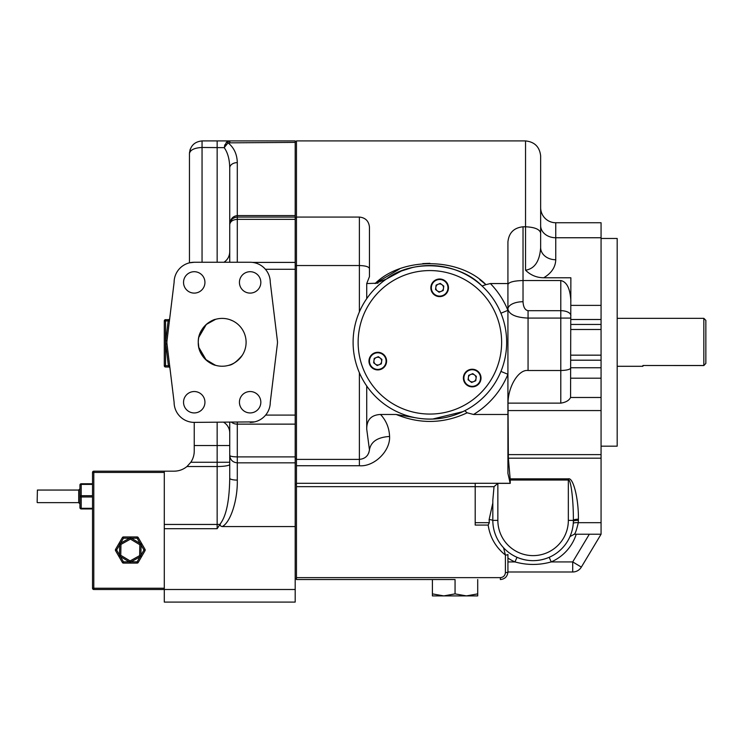 <?xml version="1.0" encoding="UTF-8"?>
<svg xmlns="http://www.w3.org/2000/svg" width="743" height="743" viewBox="0 0 743 743"><rect width="100%" height="100%" fill="white"/><g stroke="black" fill="none" stroke-linecap="round" stroke-linejoin="round"><path stroke-width="1.11" d="M432.398 595.905L466.381 595.905L455.06 593.88L443.729 595.905L432.398 593.88L432.398 595.905M477.712 595.905L466.381 595.905L477.712 593.88L477.712 595.905M432.398 579.54L432.398 593.88M477.712 579.54L477.712 593.88M455.06 579.54L296.457 579.54L455.06 579.54L455.06 593.88M375.419 364.172A3.864 3.864 0 0 0 381.614 361.618A3.864 3.864 0 0 0 376.302 357.532A3.864 3.864 0 0 0 375.419 364.172M374.416 352.962A8.814 8.814 0 0 1 385.923 357.745A8.814 8.814 0 0 1 381.14 369.252A8.814 8.814 0 0 1 369.633 364.469A8.814 8.814 0 0 1 374.416 352.962A8.814 8.814 0 0 0 369.633 364.469A8.814 8.814 0 0 0 381.14 369.252M381.902 359.408L381.317 363.829L377.193 365.537L373.655 362.816L374.24 358.386L378.363 356.686L381.902 359.408M469.845 381.113A3.864 3.864 0 0 0 476.031 378.558A3.864 3.864 0 0 0 470.728 374.472A3.864 3.864 0 0 0 469.845 381.113M468.842 369.903A8.814 8.814 0 0 1 480.35 374.686A8.814 8.814 0 0 1 475.566 386.193A8.814 8.814 0 0 1 464.059 381.41A8.814 8.814 0 0 1 468.842 369.903A8.814 8.814 0 0 0 464.059 381.41A8.814 8.814 0 0 0 475.566 386.193M476.328 376.339L475.743 380.769L471.619 382.469L468.081 379.747L468.666 375.326L472.789 373.618L476.328 376.339M37.15 502.389L37.401 490.055L37.15 502.389M222.231 526.555L295.194 526.555L295.194 462.843L237.296 462.843L237.296 480.099C237.76 500.141 230.488 522.58 222.231 526.555C219.826 526.09 219.519 524.669 221.34 522.31L217.151 528.7L164.287 528.7L164.287 589.496L295.194 589.496L295.194 602.081L164.287 602.081L164.287 589.496L93.794 589.496A1.263 1.263 0 0 1 92.531 588.233L92.531 472.427A1.263 1.263 0 0 1 93.794 471.173L174.103 471.173C178.933 471.118 183.224 469.567 186.976 466.52L190.812 462.267A20.145 20.145 0 0 0 194.239 451.029L194.239 422.377L254.533 421.885M140.91 555.281L143.947 550.015L145.043 550.647L138.217 562.47A1.263 1.263 0 0 1 137.121 563.101L123.468 563.101A1.263 1.263 0 0 1 122.381 562.47L115.555 550.647L116.642 550.015L119.512 554.993M140.158 543.458L137.121 538.192L138.217 537.57L145.043 549.393A1.263 1.263 0 0 1 145.21 550.015A1.263 1.263 0 0 0 145.043 549.393L143.947 550.015L141.077 545.046M129.542 538.192L123.468 538.192L123.468 536.938L137.121 536.938A1.263 1.263 0 0 1 138.217 537.57A1.263 1.263 0 0 0 137.121 536.938L137.121 538.192L131.381 538.192M119.679 544.758L116.642 550.015L115.555 549.393A1.263 1.263 0 0 0 115.555 550.647A1.263 1.263 0 0 1 115.555 549.393L122.381 537.57A1.263 1.263 0 0 1 123.468 536.938A1.263 1.263 0 0 0 122.381 537.57L123.468 538.192L120.598 543.17M129.477 561.996L120.125 556.396L120.765 555.318L130.118 560.919L139.647 555.625L139.823 544.721L140.473 543.644L131.121 538.043A1.263 1.263 0 0 0 129.867 538.016L120.338 543.319A1.263 1.263 0 0 0 119.688 544.396L119.512 555.29A1.263 1.263 0 0 0 120.125 556.396A1.263 1.263 0 0 1 119.512 555.29L120.765 555.318L120.951 544.415L120.338 543.319A1.263 1.263 0 0 0 119.688 544.396L120.951 544.415L130.471 539.121L131.121 538.043A1.263 1.263 0 0 0 129.867 538.016L130.471 539.121L139.823 544.721L141.086 544.74L140.91 555.643L139.647 555.625L140.26 556.721L130.731 562.014L130.118 560.919L129.477 561.996A1.263 1.263 0 0 0 130.731 562.014A1.263 1.263 0 0 1 129.477 561.996M92.531 484.39L81.21 484.39L81.21 483.758L92.531 483.758M92.531 508.936L81.21 508.936L81.21 508.305L92.531 508.305M79.947 507.673L79.947 485.021A1.263 1.263 0 0 1 81.21 483.758A1.263 1.263 0 0 0 79.947 485.021A1.263 0.632 180 0 1 81.21 484.39L81.21 495.72A1.263 0.632 180 0 0 79.947 496.343A1.263 0.632 180 0 0 81.21 496.974L81.21 508.305A1.263 0.632 -0 0 1 79.947 507.673A1.263 1.263 0 0 0 81.21 508.936A1.263 1.263 0 0 1 79.947 507.673A1.263 1.263 0 0 0 81.21 508.936M141.086 544.74A1.263 1.263 0 0 0 140.473 543.644A1.263 1.263 0 0 1 141.086 544.74M140.26 556.721A1.263 1.263 0 0 0 140.91 555.643A1.263 1.263 0 0 1 140.26 556.721M131.047 561.838L137.121 561.838L137.121 563.101A1.263 1.263 0 0 0 138.217 562.47L137.121 561.838L139.99 556.869M145.043 550.647A1.263 1.263 0 0 0 145.21 550.015A1.263 1.263 0 0 1 145.043 550.647M120.431 556.581L123.468 561.838L123.468 563.101A1.263 1.263 0 0 1 122.381 562.47L123.468 561.838L129.208 561.838M437.302 290.866A3.864 3.864 0 0 0 443.497 288.312A3.864 3.864 0 0 0 438.184 284.235A3.864 3.864 0 0 0 437.302 290.866M436.299 279.665A8.814 8.814 0 0 1 447.806 284.439A8.814 8.814 0 0 1 443.023 295.946A8.814 8.814 0 0 1 431.516 291.172A8.814 8.814 0 0 1 436.299 279.665A8.814 8.814 0 0 0 431.516 291.172A8.814 8.814 0 0 0 443.023 295.946M443.785 286.101L443.2 290.522L439.076 292.231L435.537 289.51L436.122 285.089L440.246 283.38L443.785 286.101M260.83 282.405A10.699 10.699 0 0 0 250.131 271.706A10.699 10.699 0 0 0 239.432 282.405A10.699 10.699 0 0 0 250.131 293.104A10.699 10.699 0 0 0 260.83 282.405M204.938 282.405A10.699 10.699 0 0 0 194.239 271.706A10.699 10.699 0 0 0 183.54 282.405A10.699 10.699 0 0 0 194.239 293.104A10.699 10.699 0 0 0 204.938 282.405M260.83 402.232A10.699 10.699 0 0 0 250.131 391.533A10.699 10.699 0 0 0 239.432 402.232A10.699 10.699 0 0 0 250.131 412.932A10.699 10.699 0 0 0 260.83 402.232M204.938 402.232A10.699 10.699 0 0 0 194.239 391.533A10.699 10.699 0 0 0 183.54 402.232A10.699 10.699 0 0 0 194.239 412.932A10.699 10.699 0 0 0 204.938 402.232M250.131 422.377A20.145 20.145 0 0 0 270.276 402.232L277.39 343.842A12.585 12.585 0 0 0 277.39 340.796L270.276 282.405A20.145 20.145 0 0 0 250.131 262.26L194.239 262.26A20.145 20.145 0 0 0 174.103 282.405L166.989 340.796A12.585 12.585 0 0 0 166.989 343.842L174.103 402.232A20.145 20.145 0 0 0 194.239 422.377M246.1 342.319A23.915 23.915 0 0 0 222.185 318.403A23.915 23.915 0 0 0 198.27 342.319A23.915 23.915 0 0 0 222.185 366.234A23.915 23.915 0 0 0 246.1 342.319M296.457 579.54L296.457 217.067L359.389 217.067C365.463 217.708 368.816 221.07 369.457 227.135L369.457 276.637L366.726 283.557L377.983 283.157M386.332 279.08L375.066 283.557C402.362 256.641 459.183 257.199 485.95 284.653L482.049 285.981C459.285 262.205 412.272 258.824 386.332 279.08L401.146 271.121M401.722 270.889L411.928 267.666M462.843 411.668L432.63 419.052M501.627 342.319A71.746 71.746 0 0 1 429.881 414.065A71.746 71.746 0 0 1 358.135 342.319A71.746 71.746 0 0 1 429.881 270.573A71.746 71.746 0 0 1 501.627 342.319M601.068 238.475L617.182 238.475L617.182 446.171L601.068 446.171M705.85 342.319L705.85 363.411L703.835 365.5L703.835 318.338L705.85 320.354L705.85 342.319M703.835 365.5L642.909 365.5L703.835 365.547L705.85 363.411M642.909 365.5L642.909 366.299L617.182 366.299M492.823 519.143L492.823 500.188L494.03 486.674L475.195 486.674L475.195 483.294L510.181 483.294L507.924 473.412L507.924 374.286L500.931 371.426C504.738 362.092 506.652 352.386 506.661 342.319L506.568 338.548M353.101 342.319A76.78 76.78 0 0 0 429.881 419.108A76.78 76.78 0 0 0 506.661 342.319A76.78 76.78 0 0 0 429.881 265.539A76.78 76.78 0 0 0 353.101 342.319M417.232 418.058C433.856 420.677 449.691 418.244 464.746 410.73L467.161 412.802C443.747 423.724 420.092 424.281 396.195 414.473L417.436 418.086M380.462 401.09L377.453 398.415M164.287 528.7L164.287 471.173M217.151 422.377L217.151 445.54L229.736 445.54L229.736 462.267L217.151 462.267L217.151 445.54L194.239 445.54M221.34 522.31C226.624 514.147 229.42 499.454 229.736 478.232L229.736 422.377M229.736 251.896L229.736 167.955C229.606 159.411 227.767 152.64 224.2 147.653L202.05 147.476C194.452 147.866 190.264 149.872 189.456 153.504C190.264 145.916 194.452 141.718 202.05 140.919L295.194 140.919L229.828 140.919L226.364 142.275L224.2 147.653L228.055 142.851A5.034 2.833 -133.1 0 0 226.364 142.275M194.239 262.26L189.456 262.836L189.456 153.504C190.264 145.916 194.452 141.718 202.05 140.919L202.05 262.26M505.407 572.593L505.407 555.04A2.517 0.604 -0 0 0 507.924 554.436L507.924 571.989C507.441 576.549 504.924 579.066 500.373 579.54A7.551 7.551 0 0 0 500.476 579.54A7.551 7.551 0 0 1 500.373 579.54L500.373 577.636C503.41 577.311 505.082 575.63 505.407 572.593A2.517 0.604 0 0 0 507.924 571.989L572.714 571.989A10.068 10.068 0 0 0 581.351 567.104L572.714 561.922L589.329 534.226L591.056 534.226M479.755 279.647L485.95 284.653L490.38 283.557L507.924 283.557L507.924 241.939C508.881 232.8 513.924 227.757 523.026 226.791L523.026 280.538L560.789 280.538C566.863 281.848 570.225 288.693 570.865 301.091M467.161 412.802L473.551 414.473A84.34 84.34 0 0 0 507.924 374.286L507.924 283.557M492.823 519.97L492.823 520.722A40.28 40.28 0 0 0 532.759 560.659A40.28 40.28 0 0 0 573.364 521.4L573.262 523.49A5.034 1.189 -175.6 0 1 578.277 522.682C576.652 529.75 575.323 533.595 574.293 534.226L601.068 534.226L581.351 567.104A10.068 10.068 0 0 1 572.714 571.989A10.068 10.068 0 0 0 581.351 567.104A10.068 10.068 0 0 1 572.714 571.989L572.714 561.922L551.213 561.922C539.121 565.284 527.047 565.284 514.992 561.922A45.314 45.314 0 0 1 507.924 558.058M229.736 262.26L229.736 167.955A7.551 5.331 180 0 1 237.296 162.624L237.296 215.591L295.194 215.591L295.194 142.396L228.055 142.851C233.989 147.625 237.063 154.21 237.296 162.624M265.641 415.086L295.194 415.086L295.194 269.282L265.409 269.282M252.453 262.4L295.194 262.4L295.194 219.352L237.296 219.352C232.735 219.687 230.219 221.442 229.736 224.618C230.219 219.176 232.735 216.167 237.296 215.591L237.296 217.067L295.194 217.067L295.194 219.352M217.151 262.26L217.151 140.919L202.05 140.919M169.636 365.584L168.382 365.732L168.689 366.996L165.54 366.996A1.263 1.263 0 0 1 164.287 365.732L164.287 320.92A1.263 1.263 0 0 1 165.54 319.666L168.447 319.666L168.141 320.92L169.395 321.069M296.457 217.067L296.457 140.919L525.542 140.919C534.654 141.876 539.687 146.919 540.653 156.021L540.653 247.642L540.653 156.021C539.687 146.919 534.654 141.876 525.542 140.919L525.542 226.791L523.026 226.791M366.726 385.988L366.726 429.194C366.643 419.841 371.24 414.938 380.527 414.473L396.195 414.473M366.726 283.557L366.726 298.649M296.457 486.656L475.195 486.656L475.195 525.078L488.17 525.078L489.321 522.682L489.126 519.58L492.823 502.974M574.293 534.226L569.974 536.595L571.153 533.576M528.059 370.506L560.789 370.506L560.789 318.088L528.059 318.088L528.059 370.506C518.651 369.206 508.119 386.332 508.008 403.133L508.361 458.19L510.153 478.854L568.339 478.854L568.339 480.043L510.227 480.043L510.227 483.368L497.856 483.368L497.856 520.379A35.246 35.246 0 0 0 533.102 555.625A35.246 35.246 0 0 0 568.339 520.379L568.339 480.043C570.791 478.297 573.522 500.169 573.373 520.379L573.364 521.4A40.28 40.28 0 0 1 532.759 560.659A40.28 40.28 0 0 1 492.823 520.722L492.823 521.131M507.924 561.922L514.992 561.922L516.998 557.306C527.706 561.773 538.434 561.773 549.198 557.306L551.213 561.922A45.314 45.314 0 0 0 576.243 534.226M508.008 403.133L560.789 403.133C565.813 402.372 569.064 400.486 570.568 397.486L570.865 277.771L543.709 277.771C536.65 277.687 530.595 275.161 525.542 270.201C534.654 268.771 539.687 261.248 540.653 247.642A15.101 12.102 0 0 0 555.755 259.753C555.504 267.155 551.492 273.164 543.709 277.771M570.865 378.196L601.068 378.196L601.068 534.226M568.339 478.854C573.243 477.108 578.695 498.98 578.407 519.199L578.277 522.682L601.068 522.682M601.068 222.742L555.755 222.742L601.068 222.742L601.068 378.196M570.865 355.163L601.068 355.163M570.865 329.483L601.068 329.483M473.551 414.473L507.924 414.473M296.457 265.539L359.389 265.539C365.463 265.725 368.816 266.728 369.457 268.539M296.457 459.388L359.389 459.388C365.25 458.812 368.602 455.617 369.447 449.794L369.355 450.75M295.194 578.788L296.457 578.788M295.194 484.371L296.457 484.371M295.194 415.086L295.194 458.626L296.457 458.626M295.194 265.762L296.457 265.762M295.194 217.829L296.457 217.829M295.194 141.672L296.457 141.672M295.194 262.4L295.194 269.282M295.194 140.919L295.194 142.396M295.194 215.591L295.194 217.067M295.194 589.496L295.194 526.555M295.194 458.626L295.194 462.843M229.736 251.691C229.596 256.186 227.683 259.706 223.977 262.26A12.585 12.585 0 0 0 229.736 251.691A12.585 12.585 0 0 1 223.977 262.26M229.736 224.618C230.219 220.067 232.735 217.55 237.296 217.067C232.735 217.55 230.219 220.067 229.736 224.618L229.736 224.6M295.194 424.132L237.296 424.132L237.296 462.843C232.735 462.378 230.219 459.908 229.736 455.45C230.219 456.323 232.735 456.806 237.296 456.899L295.194 456.899M237.296 480.099A7.551 1.857 180 0 1 229.736 478.232M224.953 144.616L224.488 146.074M229.828 142.396L229.828 140.919M368.909 452.589L367.479 455.32M359.389 311.874L359.389 217.067C365.463 217.708 368.816 221.07 369.457 227.135M359.389 372.763L359.389 459.388C365.25 458.812 368.602 455.617 369.447 449.794L366.726 429.194M369.447 449.775C370.933 441.658 377.648 437.218 389.583 436.466C390.391 451.159 374.054 466.994 359.389 465.74L296.457 465.74M528.059 310.685L528.059 318.088C515.921 317.521 509.206 314.53 507.924 309.125A15.101 7.402 180 0 1 523.026 301.732C523.351 307.128 525.032 310.119 528.059 310.685L560.789 310.685L560.789 280.538M510.227 480.043L510.153 478.854M523.026 301.732L523.026 280.538C513.924 280.789 508.881 282.108 507.924 284.495M525.542 270.201L525.542 226.791C534.654 227.182 539.687 229.271 540.653 233.033M540.653 207.631A15.101 15.101 0 0 0 555.755 222.742A15.101 15.101 0 0 1 540.653 207.631A15.101 15.101 0 0 0 555.755 222.742L555.755 259.753M560.789 403.133L560.789 370.506C566.863 370.339 570.225 369.457 570.865 367.869M497.856 483.368L494.03 486.674M573.364 521.4A5.034 1.189 -178.5 0 1 578.398 520.341M568.339 520.379L573.373 520.379A5.034 1.189 179.6 0 1 578.407 519.199M492.823 520.722A5.034 1.217 -0.5 0 0 489.126 519.58M488.17 525.078C489.981 537.328 495.72 547.312 505.407 555.04L503.559 547.767L502.064 546.059M500.931 313.212L507.924 310.351A84.34 84.34 0 0 0 490.38 283.557M169.943 368.101A1.263 1.263 0 0 0 168.689 366.996M168.447 319.666A1.263 1.263 0 0 0 169.701 318.552M198.307 343.6L198.27 342.319C197.74 356.854 211.829 364.989 215.758 365.352C211.839 364.989 197.74 356.863 198.27 342.319C197.703 327.774 211.959 319.592 215.758 319.286C211.699 319.685 197.759 327.849 198.27 342.319L198.808 347.362M215.628 365.324L206.331 360.225L198.818 347.399M201.548 330.226L205.235 325.453L208.309 322.843M211.272 321.041L212.823 320.317M242.329 355.219C236.952 361.609 232.383 364.989 228.621 365.352C232.299 365.036 236.868 361.665 242.329 355.219M229.866 319.666L232.949 320.957M198.808 337.276L206.294 324.45L215.609 319.323M234.974 362.538L238.912 359.417M201.511 354.337L205.235 359.185M206.712 360.559L212.823 364.33M215.303 365.222L205.217 359.175M380.955 368.788A8.312 8.312 0 0 0 385.459 357.94A8.312 8.312 0 0 0 374.611 353.427A8.312 8.312 0 0 0 370.098 364.284A8.312 8.312 0 0 0 380.955 368.788M475.371 385.728A8.312 8.312 0 0 0 479.885 374.871A8.312 8.312 0 0 0 469.028 370.367A8.312 8.312 0 0 0 464.524 381.215A8.312 8.312 0 0 0 475.371 385.728M37.401 502.639L78.693 502.639L78.693 490.055L79.947 488.792M92.531 496.974L81.21 496.974L81.21 495.72L92.531 495.72M164.287 472.427L93.794 472.427L93.794 588.233L164.287 588.233M81.21 483.758A1.263 1.263 0 0 0 79.947 485.021M92.531 472.427L93.794 472.427L93.794 471.173M93.794 589.496L93.794 588.233L92.531 588.233M442.837 295.482A8.312 8.312 0 0 0 447.342 284.634A8.312 8.312 0 0 0 436.485 280.13A8.312 8.312 0 0 0 431.98 290.977A8.312 8.312 0 0 0 442.837 295.482M429.881 263.319L422.748 263.616M399.52 268.975L375.066 283.557M237.296 217.067L237.296 262.26M475.195 522.682L489.321 522.682M508.361 458.19L601.068 458.19M508.277 454.623L601.068 454.623M508.277 410.573L601.068 410.573M570.568 397.486L601.068 397.486M570.865 367.757L601.068 367.757M570.865 360.197L601.068 360.197M570.865 324.45L601.068 324.45M570.865 319.499L601.068 319.499M570.865 305.382L601.068 305.382M540.653 225.64A15.101 12.102 0 0 0 555.755 237.751L601.068 237.751M380.527 414.473C386.193 420.566 389.221 427.894 389.583 436.466M296.457 483.303L475.195 483.303M296.457 577.636L500.373 577.636M165.735 340.647L168.141 320.92L165.54 320.92L165.54 365.732L168.382 365.732L165.735 343.99A13.848 13.848 0 0 1 165.735 340.647L166.989 340.796M190.812 462.267L217.151 462.267L217.151 466.52L186.976 466.52M164.287 524.447L217.151 524.447L217.151 466.52A12.585 2.127 0 0 0 229.736 464.394M217.151 528.7L217.151 524.447A12.585 2.127 0 0 0 220.169 524.382M229.736 432.993A12.585 12.547 0 0 0 223.857 422.377M237.296 422.377L237.296 424.132A7.551 5.424 180 0 1 231.732 422.377M359.389 459.388L359.389 465.74M570.865 318.088L560.789 318.088L560.789 310.685A10.068 4.932 180 0 1 570.865 315.617M492.823 520.379L497.856 520.379M164.287 365.732L165.54 365.732L165.54 366.996M164.287 320.92L165.54 320.92L165.54 319.666M165.735 343.99L166.989 343.842M37.401 490.055L78.693 490.055M78.693 502.639L79.947 503.893M617.182 318.338L703.835 318.338M190.189 149.269L189.474 152.928M230.311 221.73L229.745 224.265"/></g></svg>
